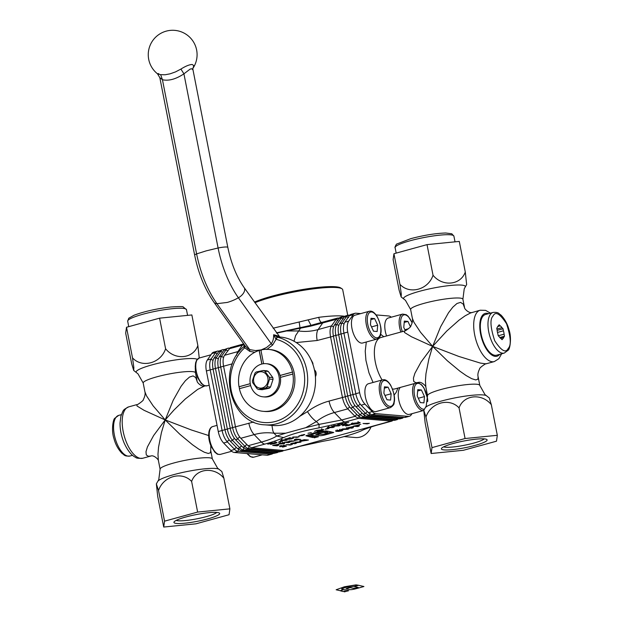 <?xml version="1.0" encoding="UTF-8"?>
<svg xmlns="http://www.w3.org/2000/svg" width="623" height="623" viewBox="0 0 623 623"><rect width="100%" height="100%" fill="white"/><g stroke="black" fill="none" stroke-linecap="round" stroke-linejoin="round"><path stroke-width="0.93" d="M307.349 435.236L309.413 435.711L311.336 435.041M309.623 436.785L312.886 435.547L311.383 434.885L315.269 433.421L324.069 432.323L327.994 431.202L325.798 430.867L314.233 432.767L305.924 435.765L309.623 436.785L309.413 435.711M323.259 431.287L323.602 432.393M323.392 431.311L324.404 431.1M311.664 436.225L312.582 436.435L312.793 437.51L314.997 437.011L314.163 437.455M312.582 436.435L314.786 435.936L314.997 436.988L314.786 435.936M314.249 437.844L318.509 436.684L313.517 435.539L310.184 436.918L312.793 437.51M314.934 436.575L316.336 436.186M317.59 434.184L322.963 434.278M318.851 435.493C320.02 435.929 322.488 435.625 326.257 434.597L333.71 432.502L328.337 431.28L323.976 432.471L327.807 433.452L322.994 434.286L319.513 433.655L315.635 434.768L318.851 435.493L318.641 434.418M327.885 433.016L331.537 432.012M325.93 431.887L327.597 432.37M327.729 432.292L327.807 433.452M359.518 422.347C360.631 422.519 360.032 422.947 357.734 423.624L351.567 424.528C350.438 424.356 351.022 423.936 353.319 423.258L360.094 422.55M351.356 423.453L351.567 424.528L350.975 424.325M282.024 441.185L278.489 442.159L282.266 441.271M293.137 437.938L292.132 438.756L288.581 439.277L288.714 438.397L285.443 439.051L290.536 437.65L289.897 438.896L293.581 438.101M288.371 438.203L288.418 438.662M289.859 437.829L289.897 438.896M304.055 434.527L304.756 434.589L302.544 435.563L298.861 435.952L304.055 434.527M323.103 429.449C324.248 429.613 323.656 430.041 321.312 430.727L317.216 431.552L321.733 429.823L314.475 431.311L316.928 430.353L323.711 429.652M321.92 428.881L322.13 429.963L321.523 428.749M327.978 426.965L328.189 428.048C326.732 428.009 326.857 427.713 328.57 427.152L334.387 426.926L333.009 427.51L327.176 427.783M345.742 423.469L344.737 424.286L341.186 424.816L341.318 423.936L338.048 424.582L343.141 423.181L342.502 424.434L346.186 423.632M340.976 423.733L341.022 424.193M342.463 423.367L342.502 424.434M278.123 444.277L278.886 444.339L278.388 445.437L276.962 445.834L272.664 445.468L278.123 444.277M288.924 440.998L294.484 440.975L287.024 442.034L289.781 442.268L288.41 442.642L284.22 442.291L291.673 441.232L288.924 440.998M279.828 445.757L280.039 446.831L281.137 446.006L284.804 445.406L281.386 446.45L285.03 445.647L286.455 446.091L282.982 447.049L282.281 446.987L284.181 446.177L279.641 446.691M281.767 445.842L281.386 446.45M295.442 442.112L301.002 442.089L293.542 443.148L296.299 443.381L294.928 443.763L290.739 443.405L298.191 442.346L295.442 442.112M335.883 430.275L336.093 431.357L337.393 430.54L342.845 430.197L341.801 430.906L338.421 431.412L335.75 431.233M338.211 430.337L338.18 430.937M341.287 429.925L341.131 429.224M352.828 426.638L353.584 426.708L353.085 427.806L351.66 428.196L347.361 427.837L352.828 426.638M359.502 424.473L359.105 424.613M360.795 424.286L360.367 424.31M283.605 450.46A13.317 6.004 -105.4 0 1 282.328 451.216A13.317 6.004 -105.4 0 1 281.331 451.301L248.663 448.537A13.317 6.004 -105.4 0 1 245.182 446.543L237.939 439.067A13.317 6.004 -105.4 0 1 232.597 427.612L235.463 426.817C236.499 431.708 238.274 435.532 240.797 438.281L248.047 445.749L251.528 447.75L284.197 450.515L288.021 449.463L391.174 421.093L358.498 418.337L355.017 416.335L347.774 408.867C345.251 406.11 343.468 402.294 342.432 397.404L330.548 336.809C329.668 331.934 329.98 328.298 331.491 325.884L336.591 318.719L339.395 317.987M359.619 416.328L358.498 418.337L345.126 422.012L319.015 427.869C303.463 430.805 291.681 434.044 283.667 437.595C279.26 439.667 273.006 441.832 264.9 444.074L251.528 447.75M367.897 423.445L369.346 423.297L367.227 423.881L363.038 423.523L367.897 423.445M358.7 425.026L359.463 425.088L358.965 426.187L357.54 426.584L353.241 426.218L358.7 425.026M342.681 428.741L342.891 429.815C341.435 429.777 341.56 429.481 343.273 428.92L349.09 428.702L347.712 429.286L341.879 429.551M300.013 440.453L300.224 441.528C298.985 441.349 299.749 440.897 302.505 440.173L304.258 439.69L308.447 440.04L299.593 441.318M290.902 444.62L292.351 444.472L290.225 445.056L286.035 444.697L290.902 444.62M294.804 439.379L300.364 439.355L294.663 440.5L296.626 439.534L294.804 439.379M294.453 439.417L294.663 440.5L295.138 439.97M279.135 442.984L279.345 444.059L280.381 443.311L284.049 442.766L284.633 443.724L278.995 443.942M345.399 422.986L348.748 422.316L345.399 422.986M333.858 425.353L334.068 426.428C332.612 426.389 332.737 426.093 334.442 425.532L340.267 425.314L338.889 425.898L333.048 426.163M328.749 428.336L325.214 429.309L328.991 428.422M307.98 433.273L311.321 432.603L307.98 433.273M297.654 436.949L299.102 436.801L296.976 437.385L292.787 437.027L297.654 436.949M281.253 439.815L281.464 440.897C280.007 440.858 280.132 440.562 281.837 440.002L287.662 439.776L286.284 440.36L280.443 440.632M276.378 442.299C277.523 442.462 276.924 442.891 274.587 443.576L270.491 444.401L275.008 442.673L267.75 444.16L270.203 443.202L276.986 442.501M275.195 441.73L275.405 442.813L274.798 441.598M350.142 424.613L349.137 425.423L345.586 425.953L345.718 425.073L342.448 425.719L347.541 424.318L346.91 425.571L350.585 424.769M345.376 424.87L345.422 425.338M346.871 424.504L346.91 425.571M284.314 337.643L281.767 337.207M376.938 339.076L362.609 343.016A14.422 6.503 -105.4 0 1 361.535 343.109A14.422 6.503 -105.4 0 1 352.229 329.684A14.422 6.503 -105.4 0 1 354.962 315.199L369.291 311.259A14.422 6.503 -105.4 0 0 366.55 325.743A14.422 6.503 -105.4 0 0 375.864 339.169A14.422 6.503 -105.4 0 0 376.938 339.076C379.687 337.245 380.91 335.649 380.598 334.294C381.868 330.112 380.731 324.217 377.203 316.609C374.968 313.081 372.788 311.251 370.669 311.134L369.291 311.259M373.52 331.21L377.149 331.522L377.694 325.206L374.618 318.594L370.989 318.283L370.436 324.599L373.52 331.21M370.872 319.622L374.618 318.594M371.518 326.911L377.694 325.206M390.387 407.629L376.058 411.569A14.422 6.503 -105.4 0 1 374.984 411.663A14.422 6.503 -105.4 0 1 365.678 398.237A14.422 6.503 -105.4 0 1 368.411 383.745L382.74 379.812A14.422 6.503 -105.4 0 0 379.999 394.297A14.422 6.503 -105.4 0 0 389.313 407.722A14.422 6.503 -105.4 0 0 390.387 407.629C393.136 405.799 394.359 404.202 394.055 402.847C395.317 398.665 394.18 392.77 390.652 385.162C388.417 381.634 386.237 379.804 384.118 379.687L382.74 379.812M386.587 335.961A14.422 6.503 -105.4 0 1 388.3 318.01L402.622 314.078A14.422 6.503 -105.4 0 0 400.908 332.02M409.358 416.281L405.534 417.332A13.317 6.004 74.6 0 1 404.545 417.418L408.361 416.366A13.317 6.004 74.6 0 0 409.358 416.281A13.317 6.004 74.6 0 0 411.164 414.902L412.029 413.664M391.299 317.193A13.317 6.004 74.6 0 0 388.666 315.97L376.074 314.911M355.001 313.299A13.317 6.004 74.6 0 0 353.194 314.677L349.371 315.729A13.317 6.004 74.6 0 1 351.177 314.35L355.001 313.299A13.317 6.004 74.6 0 1 355.998 313.213L360.725 313.61M353.194 314.677L348.685 321.156A13.317 6.004 74.6 0 0 347.743 332.082L343.919 333.134A13.317 6.004 74.6 0 1 344.869 322.208L348.685 321.156M404.545 417.418L371.869 414.661A13.317 6.004 74.6 0 1 368.388 412.66L361.145 405.191A13.317 6.004 74.6 0 1 355.803 393.728L359.627 392.677L347.743 332.082M359.627 392.677A13.317 6.004 74.6 0 0 364.969 404.14L361.145 405.191M368.388 412.66L372.211 411.608L364.969 404.14M372.211 411.608A13.317 6.004 74.6 0 0 375.692 413.61L371.869 414.661M408.361 416.366L375.692 413.61M414.645 383.48A14.422 6.503 -105.4 0 0 413.797 398.852A14.422 6.503 -105.4 0 0 422.643 410.541A14.422 6.503 -105.4 0 0 423.726 410.448L409.397 414.388A14.422 6.503 -105.4 0 1 408.322 414.482A14.422 6.503 -105.4 0 1 399.468 402.785A14.422 6.503 -105.4 0 1 400.316 387.42M386.969 399.764L390.598 400.075L391.151 393.759L388.067 387.148L384.438 386.836L383.885 393.152L386.969 399.764M384.321 388.176L388.067 387.148M384.967 395.465L391.151 393.759M420.307 402.583L423.936 402.886L424.481 396.578L421.397 389.967L417.768 389.655L417.223 395.963L420.307 402.583M417.651 390.995L421.397 389.967M418.306 398.276L424.481 396.578M410.393 326.662L407.948 321.413L404.319 321.102L403.774 327.418L405.324 330.735M404.202 322.441L407.948 321.413M404.849 329.731L408.587 328.703M273.1 453.349A13.317 6.004 -105.4 0 1 271.823 454.105L267.999 455.148A13.317 6.004 -105.4 0 1 267.002 455.242L270.826 454.19L238.157 451.426A13.317 6.004 -105.4 0 1 234.669 449.432L227.426 441.956A13.317 6.004 -105.4 0 1 222.092 430.501L224.958 429.706C225.993 434.597 227.769 438.421 230.292 441.17L237.534 448.638L241.023 450.639L273.692 453.404L277.071 452.656A13.317 6.004 -105.4 0 1 276.075 452.742L243.406 449.985A13.317 6.004 -105.4 0 1 239.925 447.984L232.683 440.516A13.317 6.004 -105.4 0 1 227.34 429.052L230.206 428.266C231.242 433.156 233.025 436.972 235.549 439.721L242.791 447.197L246.272 449.191L278.94 451.955L282.328 451.216M238.741 449.697A1.667 1.464 94.8 0 0 238.157 451.426L234.334 452.477L267.002 455.242M234.334 452.477A13.317 6.004 -105.4 0 1 230.853 450.484L223.61 443.008A13.317 6.004 -105.4 0 1 218.268 431.544L222.092 430.501L210.2 369.906A13.317 6.004 -105.4 0 1 211.15 358.973A1.667 1.394 -145.2 0 0 213.144 360.039M253.693 422.005L235.463 426.817L223.571 366.231L218.323 367.671L230.206 428.266L232.597 427.612L220.706 367.017A13.317 6.004 -105.4 0 1 221.656 356.083L226.165 349.612A13.317 6.004 -105.4 0 1 227.971 348.234L224.366 349.581L219.265 356.745C217.754 359.152 217.443 362.796 218.323 367.671L213.066 369.12L224.958 429.706L227.34 429.052L215.457 368.458A13.317 6.004 -105.4 0 1 216.399 357.532L220.908 351.053A13.317 6.004 -105.4 0 1 222.715 349.674L219.109 351.022L214.016 358.186C212.505 360.6 212.186 364.245 213.066 369.12L206.384 370.958L218.268 431.544M206.384 370.958A13.317 6.004 -105.4 0 1 207.327 360.024L211.15 358.973L215.651 352.501A13.317 6.004 -105.4 0 1 217.466 351.123A13.317 6.004 -105.4 0 1 218.455 351.029A1.667 1.464 -85.2 0 0 218.642 351.543M217.217 353.584A1.667 1.394 -145.2 0 1 215.651 352.501L211.836 353.545L207.327 360.024M211.836 353.545A13.317 6.004 -105.4 0 1 213.642 352.166L217.466 351.123M504.295 353.077L496.656 355.18A21.081 9.501 -105.4 0 1 481.898 337.37A21.081 9.501 -105.4 0 1 485.473 314.522L493.112 312.419C499.093 312.03 498.447 313.603 500.954 315.051C504.887 319.186 507.581 324.147 509.053 329.941C511.826 337.814 509.941 349.565 508.088 350.251L504.295 353.077A21.081 9.501 -105.4 0 1 490.69 338.857A21.081 9.501 -105.4 0 1 490.246 314.599A21.081 9.501 -105.4 0 1 493.112 312.419M500.386 338.118L503.828 337.175A6.876 3.099 -105.4 0 1 503.368 338.141A6.876 3.099 -105.4 0 1 502.738 338.733L501.492 339.076M502.738 338.733L502.076 339.683L501.017 338.585A6.876 3.099 -105.4 0 1 499.264 336.786L498.205 335.688L497.8 333.64A6.876 3.099 -105.4 0 1 497.138 330.276L496.741 328.228L497.403 327.277A6.876 3.099 -105.4 0 1 497.855 326.304A6.876 3.099 -105.4 0 1 498.486 325.712L499.148 324.762L500.214 325.86A6.876 3.099 -105.4 0 1 501.959 327.659L496.897 329.053M497.699 326.545L500.214 325.86M497.473 332.441L503.423 330.805A6.876 3.099 -105.4 0 1 504.085 334.169L498.283 335.766M501.959 327.659L503.026 328.757L503.423 330.805M504.085 334.169L504.49 336.218L503.828 337.175M499.802 337.51L504.49 336.218M497.146 330.377L503.026 328.757M465.288 272.025C460.701 285.233 442.525 287.016 433.032 275.241C428.359 289.617 409.669 294.897 399.943 284.337L401.29 294.048L401.142 296.93L399.117 290.217L393.113 259.604L393.938 253.732L427.028 244.629L459.283 241.413L465.288 272.025L466.65 284.579L465.147 287.164A31.477 4.595 168.9 0 0 461.534 285.093A31.477 4.595 168.9 0 0 424.286 290.061A31.477 4.595 168.9 0 0 403.984 299.165L405.448 300.325L410.627 309.499A26.633 3.894 -11.1 0 1 424.193 303.308A26.633 3.894 -11.1 0 1 459.688 298.067A26.633 3.894 -11.1 0 1 462.897 299.242L464.236 288.792L465.147 287.164M199.251 358.015L197.857 345.563L191.853 314.95L159.589 318.166L126.508 327.27L125.675 333.141L131.679 363.754L133.711 370.467L136.546 372.71A31.477 4.595 -11.1 0 1 156.848 363.606A31.477 4.595 -11.1 0 1 194.103 358.63A31.477 4.595 -11.1 0 1 197.25 359.315M254.48 302.077A47.714 6.97 -11.1 0 1 295.551 290.77A47.714 6.97 -11.1 0 1 335.665 286.759A47.714 6.97 -11.1 0 1 340.703 287.951L341.988 288.799A48.828 7.133 168.9 0 0 336.833 287.569A48.828 7.133 168.9 0 0 254.947 302.739M347.735 315.3L342.712 289.726A48.828 7.133 168.9 0 0 341.988 288.799M315.402 376.674A5.101 4.493 -85.2 0 0 314.42 369.844M273.123 328.196L318.735 317.333A6.658 2.694 -97.4 0 0 321.546 322.48M349.744 407.053A1.667 1.145 -44.1 0 0 349.324 407.107L347.774 408.867L334.403 412.543C327.869 414.287 321.865 417.293 316.383 421.569L305.729 427.682L319.101 424.38L341.645 420.011L355.017 416.335L356.566 414.575A1.667 1.145 -44.1 0 1 356.886 414.521M312.917 364.439A2.585 2.282 -85.2 0 0 312.668 362.796A38.315 33.743 -85.2 0 0 311.033 359.767M333.453 336.241L317.177 340.493L296.252 342.564M299.64 416.374L307.474 411.608C314.156 406.671 321.351 403.159 329.061 401.08L345.5 396.687M232.395 363.801L223.571 366.231C222.691 361.356 223.011 357.711 224.521 355.297L230.292 347.657L243.686 343.912M338.102 320.44L335.999 319.404L310.807 326.109L286.596 330.961L298.604 330.961C305.091 331.872 311.593 331.405 318.119 329.559L331.491 325.884L333.593 326.919M224.521 355.297L239.653 351.107M244.208 344.644L229.03 348.818M248.047 445.749L261.419 442.073C268.412 440.15 273.513 438.14 276.713 436.03L285.599 433.219L273.995 433.226C267.29 432.3 260.687 432.759 254.176 434.605L240.797 438.281M294.033 341.248L295.598 335.618L300.387 328.399L299.99 327.706L276.441 332.846M276.651 333.134L286.596 330.961M318.797 323.181L310.994 325.323L310.807 326.109M308.33 320.199L310.994 325.323L299.99 327.706L299.219 322.371M271.932 425.423L272.905 431.077L273.995 433.226L276.713 436.03L283.667 437.595M319.015 427.869L319.101 424.38L316.383 421.569C313.019 419.217 310.052 415.891 307.474 411.608M305.729 427.682L285.599 433.219M370.981 427.02A17.756 15.637 94.8 0 1 355.312 437.525L344.122 436.583M348.187 435.438L346.084 436.045M367.126 423.375L367.227 423.881M358.793 425.034L358.965 426.187M358.755 425.112L357.828 425.369M357.438 426.077L357.54 426.584M354.697 425.852L354.799 426.35M357.859 425.509L356.169 425.976L357.594 426.093L357.812 425.268M352.914 426.646L353.085 427.806M352.875 426.732L351.956 426.981M351.559 427.697L351.66 428.196M348.818 427.464L348.919 427.97M351.979 427.121L350.29 427.588L351.715 427.713L351.933 426.887M347.502 428.203L347.712 429.286M344.262 429.442L346.925 429.231L346.661 428.764L344.028 428.982L343.483 429.263L344.262 429.442M346.45 427.682L346.925 429.231M341.591 429.831L341.801 430.906M339.761 431.03L341.42 430.571L339.761 431.03L340.033 430.446M341.365 430.298L341.085 430.836M337.518 430.984L339.979 430.314L337.518 430.984L338.11 430.353M339.924 430.002L339.325 430.703M305.8 440.5L302.926 440.329C301.221 440.78 300.777 441.053 301.61 441.154L305.8 440.5M306.228 439.854L306.321 440.352M300.956 439.939L301.61 441.154M299.679 441.98L299.772 442.431M294.835 443.257L294.928 443.763M298.09 441.839L298.191 442.346M290.131 444.549L290.225 445.056M284.563 445.757L284.672 446.325M283.535 445.235L283.745 446.309M296.532 439.036L296.626 439.534M298.238 439.674L296.042 440.118L298.238 439.674L298.144 439.168M297.28 439.098L297.381 439.597M295.715 439.005L296.042 440.118M293.16 440.866L293.254 441.318M288.317 442.143L288.41 442.642M291.572 440.726L291.673 441.232M283.839 442.758L282.865 442.953L283.083 444.028M282.865 442.953L282.974 443.537M280.763 443.685L282.717 443.148L280.763 443.685L281.113 443.124M282.663 442.852L282.344 443.467M278.216 444.285L278.388 445.437M278.177 444.363L277.258 444.62M276.861 445.328L276.962 445.834M274.12 445.102L274.221 445.601M277.282 444.76L275.592 445.227L277.017 445.344L277.235 444.518M344.527 423.212L344.737 424.286M342.128 423.679L341.279 423.741M338.678 424.816L338.889 425.898M335.439 426.054L338.102 425.844L337.837 425.377L335.205 425.595L334.652 425.875L335.439 426.054M337.627 424.294L338.102 425.844M332.799 426.436L333.009 427.51M329.559 427.666L332.23 427.456L331.966 426.989L328.78 427.487L328.57 426.412L328.78 427.464L329.559 427.666M331.748 425.914L332.23 427.456M326.304 428.663L325.798 429.146L328.157 428.499L325.798 429.146M328.126 428.351L327.605 428.881M315.923 430.649L316.009 431.093M302.428 434.979L302.544 435.563M301.431 435.01L301.524 435.477M296.883 436.879L296.976 437.385M291.922 437.673L292.132 438.756M289.524 438.148L288.675 438.21M286.074 439.285L286.284 440.36M282.834 440.516L285.498 440.305L285.233 439.838L282.048 440.336L281.837 439.262L282.048 440.313L282.834 440.516M285.023 438.763L285.498 440.305M279.571 441.512L279.073 441.995L281.425 441.349L279.073 441.995M281.401 441.201L280.88 441.73M269.198 443.498L269.284 443.942M352.945 424.154L357.002 423.562L358.132 422.721L354.074 423.321L352.945 424.154L352.338 422.939M357.921 421.646L358.132 422.721L358.544 422.861L358.334 421.787M348.927 424.349L349.137 425.423M346.536 424.816L345.679 424.878M343.958 333.352L341.054 333.92C340.174 329.045 340.493 325.408 342.004 322.994L347.097 315.83L349.9 315.098M360.258 404.163A1.667 1.145 -44.1 0 0 359.829 404.218L358.28 405.978C355.756 403.221 353.981 399.405 352.945 394.515L341.054 333.92L338.663 334.582A13.317 6.004 74.6 0 1 339.613 323.649L342.004 322.994L344.098 324.03M370.124 413.438L369.003 415.448L365.522 413.446L358.28 405.978L355.897 406.632A13.317 6.004 74.6 0 1 350.554 395.169L338.663 334.582M403.953 417.371L401.679 418.204L369.003 415.448L366.62 416.102A13.317 6.004 74.6 0 1 363.139 414.108L355.897 406.632M348.312 315.137L345.929 315.791A13.317 6.004 74.6 0 0 344.122 317.169L339.613 323.649M338.71 334.8L335.797 335.369C334.925 330.494 335.236 326.849 336.747 324.443L341.848 317.278L344.651 316.546M355.001 405.604A1.667 1.145 -44.1 0 0 354.58 405.659L353.031 407.419C350.508 404.67 348.724 400.846 347.689 395.963L335.797 335.369L333.414 336.023A13.317 6.004 74.6 0 1 334.356 325.097L336.747 324.443L338.85 325.479M364.868 414.879L363.754 416.888L360.273 414.895L353.031 407.419L350.64 408.081A13.317 6.004 74.6 0 1 345.298 396.617L333.414 336.023M366.62 416.102L399.288 418.866A13.317 6.004 74.6 0 0 400.285 418.773L402.668 418.119M398.697 418.812L396.423 419.653L363.754 416.888L361.363 417.55A13.317 6.004 74.6 0 1 357.882 415.549L350.64 408.081M343.063 316.585L340.672 317.239A13.317 6.004 74.6 0 0 338.865 318.618L334.356 325.097M361.363 417.55L394.032 420.307A13.317 6.004 74.6 0 0 395.029 420.221L397.419 419.567M393.44 420.26L391.174 421.093L391.26 420.073M443.669 446.831A21.081 3.076 168.9 0 0 473.768 443.085A21.081 3.076 168.9 0 0 484.196 438.88M475.24 445.336A23.308 3.403 168.9 0 0 486.765 439.472A23.308 3.403 168.9 0 0 453.233 443.475A23.308 3.403 168.9 0 0 441.52 448.35A23.308 3.403 168.9 0 0 451.426 449.736A23.308 3.403 168.9 0 0 475.24 445.336M491.321 404.693L497.325 435.306L496.492 441.185L463.411 450.281L431.147 453.505L425.143 422.892L423.78 410.331L425.976 417.013C430.773 402.466 449.51 397.451 459.058 407.917C463.652 394.733 481.82 392.887 491.321 404.693L489.289 397.98L486.454 395.745A31.477 4.595 168.9 0 0 483.082 394.927A31.477 4.595 168.9 0 0 450.001 398.93A31.477 4.595 168.9 0 0 425.283 407.746L423.788 410.331M410.627 309.499L412.364 318.298L413.945 322.286L420.541 332.269L432.642 346.396L458.832 356.442L480.364 363.084L485.932 363.855L494.304 361.581A26.633 12.001 -105.4 0 1 474.671 334.839A26.633 12.001 -105.4 0 1 480.177 310.223L470.536 312.972L465.163 315.799L459.034 320.152L446.761 331.031L432.642 346.396L440.625 326.748L448.49 312.793L452.812 307.178L456.963 303.502L460.529 302.373L463.154 304.024L464.579 307.801L462.897 299.242M425.283 407.746L426.202 406.118L427.534 395.675A26.633 3.894 168.9 0 1 441.1 389.484A26.633 3.894 168.9 0 1 476.595 384.243A26.633 3.894 168.9 0 1 479.803 385.419L478.121 376.853L477.903 379.197L475.746 379.929L471.712 378.675L466.238 375.614L459.953 371.222L447.298 360.733L432.642 346.396L428.858 359.058L425.968 373.652L425.416 380.723L425.859 387.109C426.194 386.283 421.405 381.245 418.345 382.467L415.907 382.763L413.711 381.416L413.438 378.106L414.863 373.356L421.07 361.971L432.642 346.396L411.484 336.77L404.483 332.487L404.234 331.109L380.848 337.534A26.633 12.001 74.6 0 0 375.334 362.15A26.633 12.001 74.6 0 0 382.117 379.975M418.345 382.467L394.974 388.892A26.633 12.001 74.6 0 1 392.49 389.009M355.803 393.728L343.919 333.134M349.371 315.729L344.869 322.208M433.032 275.241L427.028 244.629M399.943 284.337L393.938 253.732M425.976 417.013L431.98 447.625L465.07 438.53L497.325 435.306M459.058 407.917L465.07 438.53M431.147 453.505L431.98 447.625M271.823 454.105A13.317 6.004 -105.4 0 1 270.826 454.19A1.667 1.464 94.8 0 1 270.912 453.162M222.715 349.674A13.317 6.004 -105.4 0 1 223.712 349.589A1.667 1.464 -85.2 0 0 223.898 350.095M278.349 451.909A13.317 6.004 -105.4 0 1 277.071 452.656M227.971 348.234A13.317 6.004 -105.4 0 1 228.968 348.14A1.667 1.464 -85.2 0 0 229.147 348.654M284.197 450.515L289.01 449.378A13.317 6.004 -105.4 0 1 288.021 449.463M197.857 345.563C193.262 358.739 175.094 360.592 165.593 348.779C160.804 363.334 142.06 368.349 132.512 357.882L133.852 367.586L133.711 370.467M176.239 520.369A21.081 3.076 168.9 0 0 206.33 516.623A21.081 3.076 168.9 0 0 216.765 512.418M185.802 517.012A23.308 3.403 168.9 0 0 174.09 521.887A23.308 3.403 168.9 0 0 183.987 523.273A23.308 3.403 168.9 0 0 207.809 518.873A23.308 3.403 168.9 0 0 219.327 513.009A23.308 3.403 168.9 0 0 185.802 517.012M142.823 458.232L150.914 456.005L148.469 456.301L146.28 454.954L146 451.652L147.433 446.901L153.64 435.508L165.212 419.933L144.053 410.308L137.052 406.025L136.803 404.646L128.696 406.874A26.633 12.001 74.6 0 0 123.183 431.49A26.633 12.001 74.6 0 0 142.823 458.232C138.524 458.489 136.141 458.201 135.658 457.375C133.509 456.495 128.743 453.209 124.078 442.867C121.353 436.287 120.005 429.706 120.029 423.126L120.87 416.265C123.634 409.615 122.404 410.261 128.696 406.874M210.683 450.367L210.473 452.734L208.316 453.474L204.282 452.212L198.807 449.152L192.523 444.767L179.86 434.27L165.212 419.933L161.427 432.596L158.538 447.197L157.977 454.26L158.351 460.272L160.103 469.212L158.764 479.655L157.853 481.283A31.477 4.595 -11.1 0 1 182.562 472.468A31.477 4.595 -11.1 0 1 215.651 468.465A31.477 4.595 -11.1 0 1 219.016 469.283L217.552 468.122L212.373 458.956A26.633 3.894 168.9 0 0 209.157 457.78A26.633 3.894 168.9 0 0 173.669 463.021A26.633 3.894 168.9 0 0 160.103 469.212M195.248 367.757L195.466 372.78A26.633 3.894 -11.1 0 0 192.25 371.604A26.633 3.894 -11.1 0 0 156.755 376.845A26.633 3.894 -11.1 0 0 143.197 383.036L144.925 391.836L146.514 395.831L153.102 405.807L165.212 419.933L173.194 400.285L181.059 386.33L185.381 380.715L189.532 377.04L193.099 375.91L195.723 377.561L197.141 381.331C196.806 382.164 201.595 387.21 204.656 385.987L197.732 389.344L185.311 398.961L173.918 410.09L165.212 419.933L191.401 429.987L208.666 435.532M219.016 469.283L221.858 471.525L223.883 478.23C214.39 466.456 196.214 468.239 191.627 481.454C181.9 470.895 163.21 476.174 158.538 490.55L156.35 483.869L157.712 496.43L163.717 527.042L195.972 523.818L229.062 514.723L229.887 508.843L197.631 512.067L164.55 521.163L163.717 527.042M219.047 351.084L218.455 351.029M224.303 349.635L223.712 349.589M229.56 348.195L228.968 348.14M158.538 490.55L164.55 521.163M191.627 481.454L197.631 512.067M223.883 478.23L229.887 508.843M165.593 348.779L159.589 318.166M132.512 357.882L126.508 327.27M266.076 363.684A16.642 14.656 94.8 0 1 269.852 364.587A16.642 14.656 94.8 0 1 278.964 383.682A16.642 14.656 94.8 0 1 263.272 396.851A16.642 14.656 94.8 0 1 259.487 395.948A16.642 14.656 94.8 0 1 250.376 376.853A16.642 14.656 94.8 0 1 266.076 363.684L267.329 363.785A16.642 14.656 94.8 0 1 271.106 364.689A16.642 14.656 94.8 0 1 280.039 375.474L280.14 375.482A16.642 14.656 94.8 0 1 280.521 377.382M280.14 375.482L292.569 372.063A31.072 27.365 -85.2 0 1 292.95 374.002L280.42 377.413A16.642 14.656 94.8 0 1 264.526 396.96L263.272 396.851M292.569 372.063L292.467 372.056A31.072 27.365 -85.2 0 0 268.544 349.41A31.072 27.365 -85.2 0 0 260.873 349.994A31.072 27.365 -85.2 0 0 260.118 350.219A31.072 27.365 -85.2 0 0 259.261 350.469L261.917 364.003M250.251 383.698L239.115 386.758A31.072 27.365 -85.2 0 0 239.489 388.666M250.672 385.59L239.388 388.69A31.072 27.365 -85.2 0 0 263.311 411.336L264.884 411.468A31.072 27.365 -85.2 0 0 273.419 410.666A31.072 27.365 -85.2 0 0 294.843 377.951A31.072 27.365 -85.2 0 0 270.117 349.55L268.544 349.41M279.68 336.988L280.14 337.027A44.389 39.085 94.8 0 1 315.464 377.608A44.389 39.085 94.8 0 1 284.859 424.349A44.389 39.085 94.8 0 1 272.664 425.486L264.806 424.824A44.389 39.085 94.8 0 0 277.001 423.679A44.389 39.085 94.8 0 0 307.676 379.937A44.389 39.085 94.8 0 0 277.5 337.214A2.219 1.044 103.6 0 0 276.005 339.294L273.637 334.738C278.847 336.054 279.945 336.568 276.931 336.272M213.962 302.28C204.788 289.088 198.355 273.38 194.656 255.157A8.878 1.301 -11.1 0 1 196.611 253.911L206.213 250.859L218.097 248.001A8.878 1.301 -11.1 0 1 227.823 247.409L193.005 69.916L191.783 68.74L190.14 69.098L183.925 73.833C175.927 79.16 168.771 81.13 162.447 79.736L196.611 253.911C200.606 273.372 207.373 289.96 216.929 303.681A8.878 5.007 -35.5 0 1 213.962 302.28L244.964 345.703L247.97 348.724L249.722 349.612L255.5 350.585L261.146 349.9L266.442 347.579L271.2 343.709C272.944 341.591 273.762 338.608 273.637 334.738L277.5 337.214C281.144 337.44 281.261 337.316 277.85 336.848M277.375 337.175L272.617 345.041L271.2 343.709L238.407 297.778A8.878 5.007 -35.5 0 0 244.161 287.631L279.883 337.074L278.613 336.903M158.795 73.67C156.56 73.607 157.183 73.935 160.656 74.643L165.04 74.776L170.11 73.826L175.53 71.894L180.911 69.075C185.599 66.116 189.361 64.59 192.188 64.488L193.761 65.571L193.052 68.117M160.656 74.643L162.447 79.736L159.831 77.665L194.656 255.157M254.83 352.268L249.706 351.341L249.722 349.612L216.929 303.681L227.255 302.435A33.292 18.768 -35.5 0 0 238.407 297.778A67.128 30.254 -105.4 0 1 218.097 248.001L183.925 73.833L180.911 69.075M244.333 344.815L244.956 346.575L244.52 347.953A42.169 37.131 -85.2 0 0 244.13 413.828A42.169 37.131 -85.2 0 0 300.886 398.222A42.169 37.131 -85.2 0 0 276.005 339.294M244.123 346.365A2.219 0.763 47.5 0 0 244.068 346.404A2.219 0.763 47.5 0 0 244.52 347.953M244.457 346.232L244.722 347.759L249.706 351.341M263.311 411.336A31.072 27.365 -85.2 0 0 271.846 410.534A31.072 27.365 -85.2 0 0 292.849 373.995M239.115 386.758L239.006 386.751A31.072 27.365 -85.2 0 1 259.152 350.461L261.816 364.027M250.244 383.667L239.006 386.751M292.467 372.056L280.039 375.474M263.568 363.715L260.873 349.994M263.35 372.204A8.208 7.235 94.8 0 1 267.571 382.67A8.208 7.235 94.8 0 1 258.241 387.677A8.208 7.235 94.8 0 1 254.02 377.203A8.208 7.235 94.8 0 1 263.35 372.204M263.241 370.498A9.75 8.59 94.8 0 1 264.027 370.763A9.75 8.59 94.8 0 1 264.783 371.121L269.3 377.258A9.75 8.59 94.8 0 1 269.572 379.103L267.057 386.719A9.75 8.59 94.8 0 1 265.772 387.934L258.74 389.414A9.75 8.59 94.8 0 1 257.953 389.141A9.75 8.59 94.8 0 1 257.19 388.791L252.681 382.654A9.75 8.59 94.8 0 1 252.408 380.809L254.924 373.193A9.75 8.59 94.8 0 1 256.209 371.978L263.241 370.498L266.706 370.786A9.75 8.59 94.8 0 1 268.256 371.417L272.773 377.554A9.75 8.59 94.8 0 1 273.038 379.399L270.522 387.008A9.75 8.59 94.8 0 1 269.245 388.23L262.213 389.71L258.74 389.414M270.522 387.008L267.057 386.719M269.245 388.23L265.772 387.934M268.256 371.417L264.783 371.121M272.773 377.554L269.3 377.258M273.038 379.399L269.572 379.103M345.999 588.68L349.067 589.498C350.243 589.919 352.711 589.623 356.473 588.603L363.925 586.516L358.552 585.285L354.183 586.484L358.155 587.38L356.348 587.917L353.21 588.291L350.142 587.598L345.999 588.68M340.454 590.83L343 591.515L345.212 591.017L344.005 591.663L344.464 591.85L348.724 590.69L343.732 589.545L340.454 590.83M336.14 589.771L340.314 590.729L343.195 589.42L341.599 588.891L345.485 587.427L354.285 586.329L358.209 585.207L356.013 584.872L344.449 586.773L336.14 589.771M309.888 435.641L310.098 436.723M310.005 435.602L310.215 436.684M315.113 432.627L315.269 433.421M315.845 432.502L315.986 433.242M321.966 431.498L322.107 432.222M322.535 431.404L322.683 432.183M323.859 431.248L324.069 432.323M312.987 436.38L313.198 437.455M314.545 437.253L314.646 437.782M326.125 433.912L326.257 434.597M376.604 337.83A13.317 6.004 74.6 0 0 380.357 325.432A13.317 6.004 74.6 0 0 371.534 311.975A13.317 6.004 74.6 0 0 367.78 324.373A13.317 6.004 74.6 0 0 376.604 337.83M397.918 388.082L396.181 392.397L394.125 395.083M373.068 382.467L368.98 372.897L365.919 360.304L365.234 351.193L366.301 341.996M380.622 334.216L383.799 336.724M390.053 406.383A13.317 6.004 74.6 0 0 393.806 393.985A13.317 6.004 74.6 0 0 384.983 380.528A13.317 6.004 74.6 0 0 381.229 392.926A13.317 6.004 74.6 0 0 390.053 406.383M427.635 401.609A13.317 6.004 74.6 0 0 418.313 383.347A13.317 6.004 74.6 0 0 414.568 395.745A13.317 6.004 74.6 0 0 423.391 409.202A13.317 6.004 74.6 0 0 424.465 409.093M412.115 322.955A13.317 6.004 74.6 0 0 404.864 314.794A13.317 6.004 74.6 0 0 402.357 331.623M212.723 426.56A14.422 6.503 74.6 0 0 209.577 430.984A14.422 6.503 74.6 0 0 211.984 446.886A14.422 6.503 74.6 0 0 220.378 454.377C218.284 454.44 217.123 454.253 216.905 453.824L214.787 452.142L210.979 446.052C208.853 440.773 208.207 435.913 209.032 431.474C209.749 428.632 210.987 426.996 212.723 426.56L217.053 425.369M205.847 385.917A14.422 6.503 74.6 0 0 206.929 385.824L204.282 385.66L201.338 383.589L197.53 377.499L195.217 366.651L195.606 362.796L196.588 360.234L199.274 358.007A14.422 6.503 74.6 0 0 196.541 372.492A14.422 6.503 74.6 0 0 205.847 385.917M247.58 453.599A14.422 6.503 74.6 0 0 252.634 457.29A14.422 6.503 74.6 0 0 253.709 457.196L250.244 456.643L246.926 453.544M493.05 315.986C495.417 311.041 499.911 313.618 506.53 323.719C510.852 337.113 511.405 345.36 508.181 348.459C505.814 353.405 501.32 350.827 494.701 340.726C490.371 327.332 489.826 319.085 493.05 315.986M129.888 456.028C123.907 456.425 124.553 454.845 122.046 453.396C118.113 449.261 115.419 444.3 113.947 438.514C111.174 430.633 113.059 418.89 114.912 418.197L118.705 415.377A21.081 9.501 74.6 0 0 115.839 417.558A21.081 9.501 74.6 0 0 116.283 441.816A21.081 9.501 74.6 0 0 129.888 456.028L132.543 455.304M395.107 247.658C394.382 248.297 396.236 243.538 397.131 243.905L410.822 238.64C424.068 235.175 435.711 233.298 445.749 233.01L451.784 233.773L453.902 236.125A29.959 4.377 168.9 0 0 450.297 234.801A29.959 4.377 168.9 0 0 410.362 240.696A29.959 4.377 168.9 0 0 395.107 247.658L396.173 253.117M127.676 321.195L128.751 318.221L134.054 315.238C144.45 311.383 156.762 308.634 170.982 306.983C179.315 306.469 183.396 306.461 183.224 306.96L186.472 309.662A29.959 4.377 168.9 0 0 172.337 308.689A29.959 4.377 168.9 0 0 131.928 317.94A29.959 4.377 168.9 0 0 127.676 321.195L128.743 326.654M318.735 317.333A48.828 7.133 -11.1 0 1 342.409 316.009A48.828 7.133 -11.1 0 1 344.893 316.328M377.795 424.777L378.792 424.684C373.395 426.015 363.762 429.465 362.267 430.353C357.345 432.946 341.03 438.117 323.672 441.139L297.568 446.831M236.608 355.359A13.317 6.004 74.6 0 1 237.893 351.621L242.402 345.142A13.317 6.004 74.6 0 1 243.718 343.951M317.177 340.493A13.317 6.004 -105.4 0 1 318.119 329.559L322.628 323.08A13.317 6.004 74.6 0 1 324.435 321.702L337.806 318.026M248.834 423.142A13.317 6.004 74.6 0 0 254.176 434.605L261.419 442.073A13.317 6.004 74.6 0 0 264.9 444.074M329.061 401.08A13.317 6.004 -105.4 0 0 334.403 412.543L341.645 420.011A13.317 6.004 74.6 0 0 345.126 422.012M387.35 422.145A13.317 6.004 74.6 0 0 388.347 422.059L378.792 424.684M306.594 439.885L306.718 440.516M298.721 439.223L298.83 439.776M296.758 439.051L296.898 439.729M348.607 317.559L346.505 316.515L344.122 317.169M349.495 315.557L349.308 315.051M356.006 393.798L350.554 395.169M367.391 411.632A1.667 1.145 -44.1 0 0 367.072 411.686L365.522 413.446L363.139 414.108M401.765 417.184L401.679 418.204L399.288 418.866M343.351 318.999L341.256 317.964L338.865 318.618M344.239 317.006L344.06 316.492M350.757 395.247L345.298 396.617M362.142 413.08A1.667 1.145 -44.1 0 0 361.823 413.135L360.273 414.895L357.882 415.549M396.508 418.633L396.423 419.653L394.032 420.307M338.99 318.446L338.803 317.94M488.487 313.696A22.194 9.999 74.6 0 0 480.59 333.967A22.194 9.999 74.6 0 0 499.662 354.347M230.853 450.484L234.669 449.432A1.667 1.145 135.9 0 1 236.226 447.672L236.545 447.618M223.61 443.008L227.426 441.956A1.667 1.145 135.9 0 1 228.984 440.196L229.404 440.142M237.534 448.638L239.925 447.984A1.667 1.145 135.9 0 1 241.475 446.224L241.794 446.169M241.023 450.639L243.406 449.985A1.667 1.464 94.8 0 1 243.998 448.249M230.292 441.17L232.683 440.516A1.667 1.145 135.9 0 1 234.232 438.756L234.653 438.701M214.016 358.186L216.399 357.532A1.667 1.394 -145.2 0 0 218.4 358.591M218.517 351.707L220.908 351.053A1.667 1.394 -145.2 0 0 222.473 352.143M273.692 453.404L276.075 452.742A1.667 1.464 94.8 0 1 276.168 451.722M242.791 447.197L245.182 446.543A1.667 1.145 135.9 0 1 246.731 444.783L247.051 444.729M246.272 449.191L248.663 448.537A1.667 1.464 94.8 0 1 249.247 446.808M235.549 439.721L237.939 439.067A1.667 1.145 135.9 0 1 239.489 437.307L239.91 437.253M219.265 356.745L221.656 356.083A1.667 1.394 -145.2 0 0 223.649 357.15M223.774 350.266L226.165 349.612A1.667 1.394 -145.2 0 0 227.722 350.694M278.94 451.955L281.331 451.301A1.667 1.464 94.8 0 1 281.417 450.273M272.617 345.041L266.792 349.495M261.146 349.9L261.403 350.328M310.994 433.92L311.204 434.994M314.802 435.921L315.012 436.996M327.745 432.307L327.955 433.382M427.752 400.698L427.542 398.486L423.983 387.981L421.678 384.874L417.947 382.577M412.169 322.753L408.229 316.32L406.196 314.685L402.622 314.078M220.378 454.377L231.701 451.262M206.929 385.824L209.18 385.209M199.274 358.007L210.971 354.791M253.709 457.196L262.275 454.837M118.705 415.377L121.36 414.645M453.902 236.125L455.024 241.833M186.472 309.662L187.593 315.37M289.01 449.378L298.565 446.746M318.711 323.197L324.435 321.702M347.525 428.951L347.315 427.876M339.605 430.984L339.395 429.901M341.56 430.618L341.349 429.543M337.362 430.929L337.152 429.854M340.111 430.361L339.901 429.278M281.175 446.387L280.965 445.305M280.584 443.631L280.373 442.556M282.897 443.21L282.678 442.128M342.253 424.318L342.043 423.235M338.702 425.564L338.491 424.489M332.822 427.183L332.612 426.101M289.648 438.779L289.438 437.704M286.097 440.033L285.887 438.95M346.653 425.454L346.443 424.372M490.457 313.151L485.597 310.371L480.177 310.223M494.304 361.581L498.867 358.692L501.64 353.809M479.803 385.419L484.99 394.585L486.454 395.745M427.534 395.675L425.859 387.101M401.142 296.93L403.984 299.165M388.347 422.059L392.163 421.008M478.121 376.853C477.514 374.742 478.036 372.063 479.679 368.793C478.861 368.177 486.812 362.602 486.197 363.809M412.309 318.065C412.917 320.167 412.403 322.854 410.752 326.117C411.569 326.732 403.618 332.308 404.234 331.109M464.579 307.809L464.571 307.793C464.244 308.626 469.033 313.673 472.086 312.45M143.197 383.036L138.01 373.87L136.546 372.71M210.831 445.702L210.691 450.39L212.373 458.956M195.466 372.78L197.141 381.338M204.64 385.987L205.053 385.878M156.35 483.869L157.853 481.283M144.879 391.602C145.486 393.705 144.964 396.392 143.321 399.655C144.139 400.27 136.188 405.846 136.803 404.646M158.429 460.654C158.756 459.821 153.967 454.782 150.914 456.005L150.922 455.997M193.044 68.141A24.414 24.414 0 0 0 166.193 31.15A24.414 24.414 0 0 0 157.502 73.818L159.831 77.665M193.005 69.916L192.826 68.46A24.414 24.414 0 0 0 192.857 68.421M244.161 287.631C236.576 276.768 231.133 263.358 227.823 247.409M243.912 343.982L244.068 346.404C216.29 369.205 230.518 423.905 264.806 424.824"/></g></svg>
